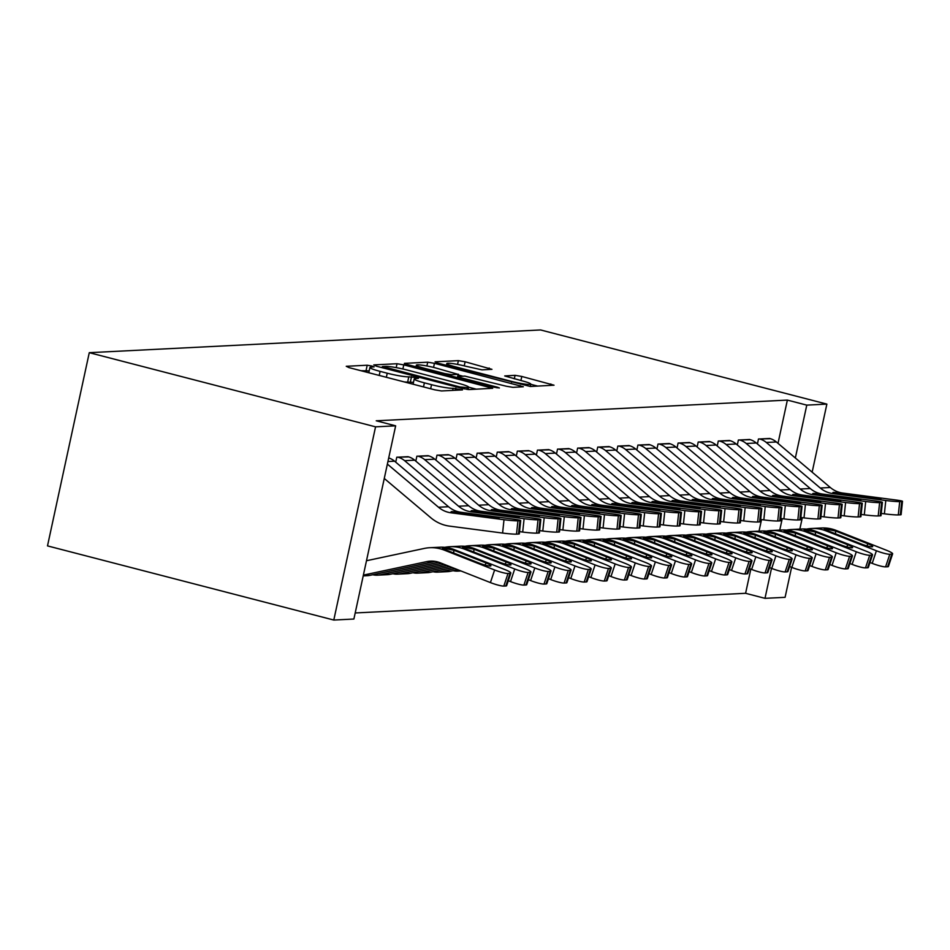 <?xml version="1.0" encoding="UTF-8"?>
<svg xmlns="http://www.w3.org/2000/svg" width="950" height="950" viewBox="0 0 950 950"><rect width="100%" height="100%" fill="white"/><g stroke="black" fill="none" stroke-linecap="round" stroke-linejoin="round"><path stroke-width="1.43" d="M371.925 366.023L367.211 365.228L346.251 366.284L349.042 367.626L434.779 389.832L441.512 390.961L462.472 389.904L453.091 388.312A16.874 1.769 12.2 0 1 431.537 384.691L424.389 382.838A16.874 1.769 12.2 0 1 414.212 378.955A16.874 1.769 12.2 0 1 415.459 378.575L418.439 378.349L416.219 377.506L408.797 376.841A16.874 1.769 12.2 0 1 387.244 373.207L380.095 371.367A16.874 1.769 12.2 0 1 369.918 367.484A16.874 1.769 12.2 0 1 371.165 367.092L374.146 366.878L371.925 366.023M369.182 370.88L360.976 370.714M413.476 382.351L407.657 382.066L408.797 376.841M491.957 369.336L465.12 361.772L458.375 360.644L435.1 361.819L437.891 363.149L530.361 386.484L554.028 385.201L521.799 376.461L515.054 375.321L504.711 375.951L522.298 380.891A14.108 1.472 12.2 0 1 530.812 384.133A14.108 1.472 12.2 0 1 511.741 381.425L455.299 366.807A14.108 1.472 12.2 0 1 446.797 363.553A14.108 1.472 12.2 0 1 465.856 366.272L481.994 369.847L491.957 369.336M787.372 400.093L376.247 420.791L395.651 425.826L353.887 619.032L333.794 620.041L47.5 545.894L89.276 352.676L540.586 329.959L826.868 404.106L806.776 405.128L787.372 400.093L778.014 443.365M395.651 425.826L375.559 426.835L89.276 352.676M403.774 364.871L397.041 363.731L373.766 364.907L376.556 366.237L462.294 388.443L469.027 389.571L492.694 388.289L403.774 364.871L402.883 369.004M404.439 363.363L427.714 362.188L434.447 363.316L523.355 386.745L513.012 387.363L506.267 386.223L464.764 376.093L457.769 376.544L460.952 377.756L497.147 387.125L499.379 387.98L494.392 387.267L404.356 363.743M750.381 439.719L738.387 440.004L737.319 444.956M710.196 441.738L698.203 442.035L697.134 446.987M669.999 443.769L658.018 444.054L656.949 449.006M629.814 445.787L617.832 446.084L616.752 451.036M589.629 447.806L577.636 448.103L576.567 453.055M549.444 449.837L537.451 450.122L536.382 455.074M509.247 451.856L497.266 452.152L496.197 457.104M469.062 453.886L457.081 454.171L456.012 459.123M428.878 455.905L416.884 456.19L415.815 461.154M355.193 612.964L745.596 593.299L750.821 569.121M759.038 531.145L761.532 519.602M408.785 456.914L396.791 457.211L395.723 462.163M448.97 454.896L436.988 455.181L435.907 460.133M489.155 452.865L477.173 453.162L476.104 458.114M529.352 450.846L517.358 451.131L516.289 456.095M569.537 448.827L557.543 449.113L556.474 454.064M609.722 446.797L597.74 447.094L596.659 452.046M649.907 444.778L637.925 445.063L636.856 450.015M690.092 442.747L678.11 443.044L677.041 447.996M730.289 440.729L718.295 441.026L717.226 445.978M770.474 438.71L758.48 438.995L757.411 443.947M791.587 567.316L785.092 597.324L764.999 598.334L771.495 568.337M779.76 530.1L782.23 518.676M795.34 457.995L806.776 405.128M799.852 529.091L802.322 517.655M812.155 472.174L826.868 404.106M745.596 593.299L764.999 598.334M375.559 426.835L333.794 620.041M369.918 367.484L368.778 372.697A16.874 1.769 12.2 0 0 368.778 372.733M404.13 381.888A16.874 1.769 12.2 0 0 407.657 382.066M414.212 378.955L413.084 384.18A16.874 1.769 12.2 0 0 413.072 384.204M476.449 389.203L468.635 387.184M382.601 366.522L459.812 386.947L467.388 387.6A16.874 1.769 12.2 0 0 468.635 387.22A16.874 1.769 12.2 0 0 458.458 383.337L407.016 370.001A16.874 1.769 12.2 0 0 385.463 366.379L382.601 366.522M458.327 375.024L462.816 376.188M435.421 367.876A14.108 1.472 12.2 0 0 416.361 365.156A14.108 1.472 12.2 0 0 424.876 368.41L444.754 373.564L451.488 374.692L458.102 374.359L435.421 367.876M537.783 386.116L530.777 384.299M363.387 575.106L426.728 561.616A26.861 24.902 87.1 0 1 430.386 561.141A26.861 24.902 87.1 0 1 440.135 562.756L490.414 582.587L494.617 569.988A10.747 1.556 18.4 0 0 508.012 573.479L503.809 586.091A10.747 1.556 -161.6 0 1 490.414 582.587M366.486 560.737L424.223 548.447A40.292 37.359 87.1 0 1 429.709 547.722A40.292 37.359 87.1 0 1 444.339 550.145L494.617 569.988M429.709 547.722L439.755 547.224A40.292 37.359 87.1 0 1 454.385 549.646L504.664 569.477A10.747 1.556 18.4 0 1 510.839 573.076L506.635 585.687A10.747 1.556 -161.6 0 1 505.816 585.984L503.809 586.091M363.209 575.89L367.341 575.676A18.798 17.433 -92.9 0 0 369.906 575.344L435.326 561.414M485.224 565.131L485.973 562.911A8.598 1.247 -161.6 0 1 490.912 565.784A8.598 1.247 -161.6 0 1 490.259 566.034A8.598 1.247 -161.6 0 1 479.536 563.231L446.203 550.05C442.747 548.732 441.702 548.067 443.068 548.055L453.993 550.288L453.566 552.983M442.439 548.221L443.068 548.055M505.816 585.984L510.019 573.384L508.012 573.479M510.019 573.384A10.747 1.556 18.4 0 0 510.839 573.076M485.973 562.911L453.993 550.288M388.716 457.936A18.798 17.433 87.1 0 1 394.582 461.201L448.531 506.73A26.861 24.902 -92.9 0 0 460.988 512.288L514.057 519.222A10.747 0.665 6 0 1 520.719 520.553A10.747 0.665 6 0 1 519.935 520.719L517.928 520.814L516.515 534.149L518.522 534.043L519.935 520.719M384.275 478.468L430.849 517.786A40.292 37.359 -92.9 0 0 449.528 526.122L502.598 533.057L503.999 519.721A10.747 0.665 6 0 0 517.928 520.814M387.374 464.099L438.484 507.229A26.861 24.902 -92.9 0 0 450.941 512.798L503.999 519.721M516.515 534.149A10.747 0.665 -174 0 1 502.598 533.057M520.719 520.553L519.317 533.876A10.747 0.665 -174 0 1 518.522 534.043M458.826 512.394L499.13 518.178L453.103 512.691L451.701 511.575L460.988 512.288M451.06 511.789L451.701 511.575M372.756 574.738A18.798 17.433 -92.9 0 0 377.387 575.178A18.798 17.433 -92.9 0 0 379.952 574.845L438.876 562.293M508.298 580.699L510.506 581.578L514.71 568.979A10.747 1.556 18.4 0 0 528.105 572.47L523.901 585.081A10.747 1.556 -161.6 0 1 510.506 581.578M444.79 547.331A40.292 37.359 87.1 0 1 449.801 546.713A40.292 37.359 87.1 0 1 464.431 549.136L514.71 568.979M449.801 546.713L459.848 546.202A40.292 37.359 87.1 0 1 474.478 548.625L524.756 568.468A10.747 1.556 18.4 0 1 530.931 572.066L526.727 584.678A10.747 1.556 -161.6 0 1 525.908 584.974L523.901 585.081M377.387 575.178L387.434 574.667A18.798 17.433 -92.9 0 0 389.999 574.334L441.631 563.338M505.329 564.122L506.065 561.901A8.598 1.247 -161.6 0 1 511.005 564.775A8.598 1.247 -161.6 0 1 510.352 565.024A8.598 1.247 -161.6 0 1 499.629 562.222L466.296 549.041C462.84 547.722 461.795 547.058 463.161 547.046L474.086 549.278L473.658 551.974M462.531 547.212L463.161 547.046M525.908 584.974L530.112 572.375L528.105 572.47M530.112 572.375A10.747 1.556 18.4 0 0 530.931 572.066M506.065 561.901L474.086 549.278M392.849 573.729A18.798 17.433 -92.9 0 0 397.48 574.168A18.798 17.433 -92.9 0 0 400.045 573.824L444.315 564.407M528.39 579.69L530.599 580.569L534.803 567.957A10.747 1.556 18.4 0 0 548.197 571.461L543.994 584.06A10.747 1.556 -161.6 0 1 530.599 580.569M464.894 546.321A40.292 37.359 87.1 0 1 469.894 545.704A40.292 37.359 87.1 0 1 484.524 548.126L534.803 567.957M469.894 545.704L479.94 545.193A40.292 37.359 87.1 0 1 494.57 547.616L544.849 567.459A10.747 1.556 18.4 0 1 551.024 571.057L546.82 583.656A10.747 1.556 -161.6 0 1 546.013 583.965L543.994 584.06M397.48 574.168L407.538 573.658A18.798 17.433 -92.9 0 0 410.091 573.325L447.011 565.464M525.421 563.101L526.158 560.88A8.598 1.247 -161.6 0 1 531.097 563.766A8.598 1.247 -161.6 0 1 530.444 564.003A8.598 1.247 -161.6 0 1 519.733 561.212L486.388 548.031C482.933 546.701 481.887 546.036 483.253 546.036L494.178 548.269L493.751 550.964M482.624 546.202L483.253 546.036M546.013 583.965L550.204 571.354L548.197 571.461M550.204 571.354A10.747 1.556 18.4 0 0 551.024 571.057M526.158 560.88L494.178 548.269M407.847 456.653L407.942 456.677A18.798 17.433 87.1 0 1 414.675 460.18L468.623 505.721A26.861 24.902 -92.9 0 0 481.08 511.278L534.149 518.213A10.747 0.665 6 0 1 540.811 519.531A10.747 0.665 6 0 1 540.028 519.697L538.021 519.804L536.607 533.128L538.626 533.033L540.028 519.697M519.543 531.632L522.69 532.048L524.103 518.712A10.747 0.665 6 0 0 538.021 519.804M397.801 457.152L397.896 457.188A18.798 17.433 87.1 0 1 404.629 460.691L458.577 506.219A26.861 24.902 -92.9 0 0 471.034 511.789L524.103 518.712M536.607 533.128A10.747 0.665 -174 0 1 522.69 532.048M540.811 519.531L539.41 532.867A10.747 0.665 -174 0 1 538.626 533.033M478.919 511.385L519.222 517.168L473.195 511.67L471.806 510.566L481.08 511.278M471.164 510.779L471.806 510.566M427.939 455.644L428.034 455.668A18.798 17.433 87.1 0 1 434.767 459.171L488.716 504.699A26.861 24.902 -92.9 0 0 501.173 510.269L554.242 517.192A10.747 0.665 6 0 1 560.904 518.522A10.747 0.665 6 0 1 560.12 518.688L558.113 518.795L556.712 532.119L558.719 532.024L560.12 518.688M539.648 530.622L542.783 531.026L544.196 517.702A10.747 0.665 6 0 0 558.113 518.795M417.893 456.142L417.988 456.166A18.798 17.433 87.1 0 1 424.721 459.681L478.669 505.21A26.861 24.902 -92.9 0 0 491.126 510.767L544.196 517.702M556.712 532.119A10.747 0.665 -174 0 1 542.783 531.026M560.904 518.522L559.503 531.857A10.747 0.665 -174 0 1 558.719 532.024M499.011 510.376L539.315 516.159L493.287 510.661L491.898 509.556L501.173 510.269M491.257 509.77L491.898 509.556M412.941 572.719A18.798 17.433 -92.9 0 0 417.584 573.147A18.798 17.433 -92.9 0 0 420.137 572.814L449.694 566.521M548.482 578.681L550.691 579.559L554.895 566.948A10.747 1.556 18.4 0 0 568.29 570.451L564.098 583.051A10.747 1.556 -161.6 0 1 550.691 579.559M484.987 545.312A40.292 37.359 87.1 0 1 489.986 544.694A40.292 37.359 87.1 0 1 504.616 547.117L554.895 566.948M489.986 544.694L500.032 544.184A40.292 37.359 87.1 0 1 514.663 546.606L564.941 566.449A10.747 1.556 18.4 0 1 571.116 570.048L566.913 582.647A10.747 1.556 -161.6 0 1 566.105 582.956L564.098 583.051M417.584 573.147L427.631 572.648A18.798 17.433 -92.9 0 0 430.184 572.316L452.39 567.589M545.514 562.091L546.25 559.871A8.598 1.247 -161.6 0 1 551.19 562.756A8.598 1.247 -161.6 0 1 550.537 562.994A8.598 1.247 -161.6 0 1 539.826 560.191L506.481 547.022C503.037 545.692 501.98 545.027 503.346 545.027L514.283 547.259L513.843 549.943M502.716 545.193L503.346 545.027M566.105 582.956L570.309 570.344L568.29 570.451M570.309 570.344A10.747 1.556 18.4 0 0 571.116 570.048M546.25 559.871L514.283 547.259M433.034 571.698A18.798 17.433 -92.9 0 0 437.677 572.138A18.798 17.433 -92.9 0 0 440.23 571.805L455.074 568.646M568.575 577.671L570.784 578.538L574.987 565.939A10.747 1.556 18.4 0 0 588.394 569.442L584.191 582.041A10.747 1.556 -161.6 0 1 570.784 578.538M505.079 544.291A40.292 37.359 87.1 0 1 510.079 543.673A40.292 37.359 87.1 0 1 524.721 546.096L574.987 565.939M510.079 543.673L520.125 543.174A40.292 37.359 87.1 0 1 534.767 545.597L585.034 565.428A10.747 1.556 18.4 0 1 591.209 569.038L587.005 581.638A10.747 1.556 -161.6 0 1 586.197 581.946L584.191 582.041M437.677 572.138L447.723 571.639A18.798 17.433 -92.9 0 0 450.276 571.294L457.758 569.703M565.606 561.082L566.342 558.861A8.598 1.247 -161.6 0 1 571.283 561.747A8.598 1.247 -161.6 0 1 570.629 561.984A8.598 1.247 -161.6 0 1 559.918 559.182L526.585 546.001C523.129 544.683 522.084 544.018 523.438 544.006L534.375 546.25L533.947 548.934M522.809 544.184L523.438 544.006M586.197 581.946L590.401 569.335L588.394 569.442M590.401 569.335A10.747 1.556 18.4 0 0 591.209 569.038M566.342 558.861L534.375 546.25M448.032 454.622L448.127 454.658A18.798 17.433 87.1 0 1 454.86 458.161L508.808 503.69A26.861 24.902 -92.9 0 0 521.265 509.259L574.334 516.183A10.747 0.665 6 0 1 580.996 517.513A10.747 0.665 6 0 1 580.212 517.679L578.206 517.786L576.804 531.109L578.811 531.014L580.212 517.679M559.74 529.613L562.875 530.017L564.288 516.693A10.747 0.665 6 0 0 578.206 517.786M437.986 455.133L438.081 455.157A18.798 17.433 87.1 0 1 444.814 458.672L498.762 504.201A26.861 24.902 -92.9 0 0 511.219 509.758L564.288 516.693M576.804 531.109A10.747 0.665 -174 0 1 562.875 530.017M580.996 517.513L579.595 530.848A10.747 0.665 -174 0 1 578.811 531.014M519.104 509.366L559.408 515.149L513.38 509.651L511.991 508.547L521.265 509.259M511.349 508.761L511.991 508.547M468.124 453.613L468.231 453.637A18.798 17.433 87.1 0 1 474.952 457.152L528.913 502.681A26.861 24.902 -92.9 0 0 541.357 508.238L594.427 515.173A10.747 0.665 6 0 1 601.089 516.503A10.747 0.665 6 0 1 600.305 516.669L598.298 516.764L596.897 530.1L598.904 529.993L600.305 516.669M579.832 528.604L582.979 529.008L584.381 515.684A10.747 0.665 6 0 0 598.298 516.764M458.078 454.124L458.173 454.147A18.798 17.433 87.1 0 1 464.906 457.651L518.866 503.191A26.861 24.902 -92.9 0 0 531.311 508.749L584.381 515.684M596.897 530.1A10.747 0.665 -174 0 1 582.979 529.008M601.089 516.503L599.688 529.827A10.747 0.665 -174 0 1 598.904 529.993M539.196 508.357L579.5 514.128L533.472 508.642L532.083 507.526L541.357 508.238M531.442 507.751L532.083 507.526M453.126 570.689A18.798 17.433 -92.9 0 0 457.769 571.128A18.798 17.433 -92.9 0 0 460.322 570.796L460.453 570.772M588.668 576.662L590.876 577.529L595.08 564.929A10.747 1.556 18.4 0 0 608.487 568.421L604.283 581.032A10.747 1.556 -161.6 0 1 590.876 577.529M525.172 543.281A40.292 37.359 87.1 0 1 530.171 542.664A40.292 37.359 87.1 0 1 544.813 545.086L595.08 564.929M530.171 542.664L540.217 542.165A40.292 37.359 87.1 0 1 554.859 544.587L605.126 564.419A10.747 1.556 18.4 0 1 611.301 568.017L607.097 580.628A10.747 1.556 -161.6 0 1 606.29 580.925L604.283 581.032M585.699 560.072L586.435 557.852A8.598 1.247 -161.6 0 1 591.375 560.726A8.598 1.247 -161.6 0 1 590.734 560.975A8.598 1.247 -161.6 0 1 580.011 558.173L546.678 544.991C543.222 543.673 542.177 543.008 543.531 542.996L554.467 545.229L554.04 547.924M542.901 543.163L543.531 542.996M606.29 580.925L610.494 568.326L608.487 568.421M610.494 568.326A10.747 1.556 18.4 0 0 611.301 568.017M586.435 557.852L554.467 545.229M488.217 452.604L488.324 452.628A18.798 17.433 87.1 0 1 495.057 456.142L549.005 501.671A26.861 24.902 -92.9 0 0 561.45 507.229L614.519 514.164A10.747 0.665 6 0 1 621.181 515.494A10.747 0.665 6 0 1 620.398 515.66L618.391 515.755L616.989 529.091L618.996 528.984L620.398 515.66M599.925 527.582L603.072 527.998L604.473 514.663A10.747 0.665 6 0 0 618.391 515.755M478.171 453.114L478.277 453.138A18.798 17.433 87.1 0 1 485.011 456.641L538.959 502.17A26.861 24.902 -92.9 0 0 551.404 507.739L604.473 514.663M616.989 529.091A10.747 0.665 -174 0 1 603.072 527.998M621.181 515.494L619.78 528.817A10.747 0.665 -174 0 1 618.996 528.984M559.289 507.336L599.592 513.119L553.577 507.633L552.176 506.516L561.45 507.229M551.534 506.73L552.176 506.516M608.76 575.653L610.981 576.519L615.172 563.92A10.747 1.556 18.4 0 0 628.579 567.411L624.376 580.023A10.747 1.556 -161.6 0 1 610.981 576.519M545.264 542.272A40.292 37.359 87.1 0 1 550.264 541.654A40.292 37.359 87.1 0 1 564.906 544.077L615.172 563.92M550.264 541.654L560.322 541.144A40.292 37.359 87.1 0 1 574.952 543.566L625.231 563.409A10.747 1.556 18.4 0 1 631.394 567.008L627.202 579.619A10.747 1.556 -161.6 0 1 626.383 579.916L624.376 580.023M605.791 559.063L606.528 556.842A8.598 1.247 -161.6 0 1 611.467 559.716A8.598 1.247 -161.6 0 1 610.826 559.966A8.598 1.247 -161.6 0 1 600.103 557.163L566.77 543.982C563.314 542.664 562.269 541.999 563.623 541.987L574.56 544.219L574.133 546.915M562.994 542.153L563.623 541.987M626.383 579.916L630.586 567.316L628.579 567.411M630.586 567.316A10.747 1.556 18.4 0 0 631.394 567.008M606.528 556.842L574.56 544.219M508.321 451.594L508.416 451.618A18.798 17.433 87.1 0 1 515.149 455.121L569.097 500.662A26.861 24.902 -92.9 0 0 581.543 506.219L634.612 513.154A10.747 0.665 6 0 1 641.286 514.472A10.747 0.665 6 0 1 640.49 514.639L638.483 514.746L637.082 528.081L639.089 527.974L640.49 514.639M620.018 526.573L623.164 526.989L624.566 513.653A10.747 0.665 6 0 0 638.483 514.746M498.275 452.093L498.37 452.129A18.798 17.433 87.1 0 1 505.103 455.632L559.051 501.161A26.861 24.902 -92.9 0 0 571.496 506.73L624.566 513.653M637.082 528.081A10.747 0.665 -174 0 1 623.164 526.989M641.286 514.472L639.873 527.808A10.747 0.665 -174 0 1 639.089 527.974M579.381 506.326L619.685 512.109L573.669 506.611L572.268 505.507L581.543 506.219M571.627 505.721L572.268 505.507M628.852 574.631L631.073 575.51L635.277 562.899A10.747 1.556 18.4 0 0 648.672 566.402L644.468 579.001A10.747 1.556 -161.6 0 1 631.073 575.51M565.357 541.263A40.292 37.359 87.1 0 1 570.368 540.645A40.292 37.359 87.1 0 1 584.998 543.067L635.277 562.899M570.368 540.645L580.414 540.134A40.292 37.359 87.1 0 1 595.044 542.557L645.323 562.4A10.747 1.556 18.4 0 1 651.498 565.998L647.294 578.597A10.747 1.556 -161.6 0 1 646.475 578.906L644.468 579.001M625.884 558.042L626.632 555.821A8.598 1.247 -161.6 0 1 631.56 558.707A8.598 1.247 -161.6 0 1 630.919 558.944A8.598 1.247 -161.6 0 1 620.196 556.154L586.862 542.972C583.407 541.643 582.362 540.977 583.716 540.977L594.653 543.21L594.225 545.906M583.086 541.144L583.716 540.977M646.475 578.906L650.679 566.295L648.672 566.402M650.679 566.295A10.747 1.556 18.4 0 0 651.498 565.998M626.632 555.821L594.653 543.21M528.414 450.585L528.509 450.609A18.798 17.433 87.1 0 1 535.242 454.112L589.19 499.641A26.861 24.902 -92.9 0 0 601.647 505.21L654.704 512.133A10.747 0.665 6 0 1 661.378 513.463A10.747 0.665 6 0 1 660.594 513.629L658.576 513.736L657.174 527.06L659.181 526.965L660.594 513.629M640.11 525.564L643.257 525.967L644.658 512.644A10.747 0.665 6 0 0 658.576 513.736M518.367 451.084L518.462 451.108A18.798 17.433 87.1 0 1 525.196 454.622L579.144 500.151A26.861 24.902 -92.9 0 0 591.601 505.709L644.658 512.644M657.174 527.06A10.747 0.665 -174 0 1 643.257 525.967M661.378 513.463L659.965 526.799A10.747 0.665 -174 0 1 659.181 526.965M599.474 505.317L639.789 511.1L593.762 505.602L592.361 504.497L601.647 505.21M591.719 504.711L592.361 504.497M648.945 573.622L651.166 574.501L655.369 561.889A10.747 1.556 18.4 0 0 668.764 565.393L664.561 577.992A10.747 1.556 -161.6 0 1 651.166 574.501M585.449 540.253A40.292 37.359 87.1 0 1 590.461 539.636A40.292 37.359 87.1 0 1 605.091 542.058L655.369 561.889M590.461 539.636L600.507 539.125A40.292 37.359 87.1 0 1 615.137 541.548L665.416 561.391A10.747 1.556 18.4 0 1 671.591 564.989L667.387 577.588A10.747 1.556 -161.6 0 1 666.568 577.897L664.561 577.992M645.976 557.033L646.724 554.812A8.598 1.247 -161.6 0 1 651.664 557.697A8.598 1.247 -161.6 0 1 651.011 557.935A8.598 1.247 -161.6 0 1 640.288 555.133L606.955 541.963C603.499 540.633 602.454 539.968 603.82 539.968L614.745 542.201L614.318 544.884M603.179 540.134L603.82 539.968M666.568 577.897L670.771 565.286L668.764 565.393M670.771 565.286A10.747 1.556 18.4 0 0 671.591 564.989M646.724 554.812L614.745 542.201M548.506 449.564L548.601 449.599A18.798 17.433 87.1 0 1 555.334 453.103L609.283 498.631A26.861 24.902 -92.9 0 0 621.739 504.201L674.797 511.124A10.747 0.665 6 0 1 681.471 512.454A10.747 0.665 6 0 1 680.687 512.62L678.68 512.727L677.267 526.051L679.274 525.956L680.687 512.62M660.203 524.554L663.349 524.958L664.751 511.634A10.747 0.665 6 0 0 678.68 512.727M538.46 450.074L538.555 450.098A18.798 17.433 87.1 0 1 545.288 453.613L599.236 499.142A26.861 24.902 -92.9 0 0 611.693 504.699L664.751 511.634M677.267 526.051A10.747 0.665 -174 0 1 663.349 524.958M681.471 512.454L680.057 525.789A10.747 0.665 -174 0 1 679.274 525.956M619.566 504.308L659.882 510.091L613.854 504.593L612.453 503.488L621.739 504.201M611.812 503.702L612.453 503.488M669.049 572.612L671.258 573.479L675.462 560.88A10.747 1.556 18.4 0 0 688.857 564.383L684.653 576.982A10.747 1.556 -161.6 0 1 671.258 573.479M605.542 539.244A40.292 37.359 87.1 0 1 610.553 538.614A40.292 37.359 87.1 0 1 625.183 541.037L675.462 560.88M610.553 538.614L620.599 538.116A40.292 37.359 87.1 0 1 635.229 540.538L685.508 560.369A10.747 1.556 18.4 0 1 691.683 563.979L687.479 576.579A10.747 1.556 -161.6 0 1 686.66 576.888L684.653 576.982M666.069 556.023L666.817 553.803A8.598 1.247 -161.6 0 1 671.757 556.688A8.598 1.247 -161.6 0 1 671.104 556.926A8.598 1.247 -161.6 0 1 660.381 554.123L627.047 540.942C623.592 539.624 622.547 538.959 623.913 538.947L634.837 541.191L634.41 543.875M623.283 539.125L623.913 538.947M686.66 576.888L690.864 564.276L688.857 564.383M690.864 564.276A10.747 1.556 18.4 0 0 691.683 563.979M666.817 553.803L634.837 541.191M568.599 448.554L568.694 448.578A18.798 17.433 87.1 0 1 575.427 452.093L629.375 497.622A26.861 24.902 -92.9 0 0 641.832 503.179L694.901 510.114A10.747 0.665 6 0 1 701.563 511.444A10.747 0.665 6 0 1 700.779 511.611L698.773 511.706L697.359 525.041L699.378 524.934L700.779 511.611M680.295 523.545L683.442 523.949L684.843 510.625A10.747 0.665 6 0 0 698.773 511.706M558.553 449.065L558.648 449.089A18.798 17.433 87.1 0 1 565.381 452.592L619.329 498.133A26.861 24.902 -92.9 0 0 631.786 503.69L684.843 510.625M697.359 525.041A10.747 0.665 -174 0 1 683.442 523.949M701.563 511.444L700.162 524.768A10.747 0.665 -174 0 1 699.378 524.934M639.671 503.298L679.974 509.069L633.947 503.583L632.546 502.467L641.832 503.179M631.904 502.692L632.546 502.467M689.142 571.603L691.351 572.47L695.554 559.871A10.747 1.556 18.4 0 0 708.949 563.362L704.746 575.973A10.747 1.556 -161.6 0 1 691.351 572.47M625.634 538.222A40.292 37.359 87.1 0 1 630.646 537.605A40.292 37.359 87.1 0 1 645.276 540.028L695.554 559.871M630.646 537.605L640.692 537.106A40.292 37.359 87.1 0 1 655.322 539.529L705.601 559.36A10.747 1.556 18.4 0 1 711.776 562.958L707.572 575.569A10.747 1.556 -161.6 0 1 706.764 575.866L704.746 575.973M686.173 555.014L686.909 552.793A8.598 1.247 -161.6 0 1 691.849 555.667A8.598 1.247 -161.6 0 1 691.196 555.916A8.598 1.247 -161.6 0 1 680.473 553.114L647.14 539.933C643.684 538.614 642.639 537.949 644.005 537.938L654.93 540.17L654.502 542.866M643.376 538.104L644.005 537.938M706.764 575.866L710.956 563.267L708.949 563.362M710.956 563.267A10.747 1.556 18.4 0 0 711.776 562.958M686.909 552.793L654.93 540.17M588.691 447.545L588.786 447.569A18.798 17.433 87.1 0 1 595.519 451.084L649.467 496.613A26.861 24.902 -92.9 0 0 661.924 502.17L714.994 509.105A10.747 0.665 6 0 1 721.656 510.435A10.747 0.665 6 0 1 720.872 510.601L718.865 510.696L717.452 524.032L719.471 523.925L720.872 510.601M700.387 522.524L703.534 522.939L704.947 509.604A10.747 0.665 6 0 0 718.865 510.696M578.645 448.056L578.74 448.079A18.798 17.433 87.1 0 1 585.473 451.582L639.421 497.111A26.861 24.902 -92.9 0 0 651.878 502.681L704.947 509.604M717.452 524.032A10.747 0.665 -174 0 1 703.534 522.939M721.656 510.435L720.254 523.759A10.747 0.665 -174 0 1 719.471 523.925M659.763 502.277L700.067 508.06L654.039 502.574L652.65 501.457L661.924 502.17M652.009 501.671L652.65 501.457M709.234 570.594L711.443 571.461L715.647 558.861A10.747 1.556 18.4 0 0 729.042 562.352L724.838 574.964A10.747 1.556 -161.6 0 1 711.443 571.461M645.739 537.213A40.292 37.359 87.1 0 1 650.738 536.596A40.292 37.359 87.1 0 1 665.368 539.018L715.647 558.861M650.738 536.596L660.784 536.085A40.292 37.359 87.1 0 1 675.414 538.508L725.693 558.351A10.747 1.556 18.4 0 1 731.868 561.949L727.664 574.56A10.747 1.556 -161.6 0 1 726.857 574.857L724.838 574.964M706.266 554.004L707.002 551.784A8.598 1.247 -161.6 0 1 711.942 554.658A8.598 1.247 -161.6 0 1 711.289 554.907A8.598 1.247 -161.6 0 1 700.578 552.104L667.232 538.923C663.777 537.605 662.732 536.94 664.097 536.928L675.023 539.161L674.595 541.856M663.468 537.094L664.097 536.928M726.857 574.857L731.061 562.258L729.042 562.352M731.061 562.258A10.747 1.556 18.4 0 0 731.868 561.949M707.002 551.784L675.023 539.161M608.784 446.536L608.879 446.559A18.798 17.433 87.1 0 1 615.612 450.062L669.56 495.603A26.861 24.902 -92.9 0 0 682.017 501.161L735.086 508.096A10.747 0.665 6 0 1 741.748 509.414A10.747 0.665 6 0 1 740.964 509.58L738.957 509.687L737.556 523.023L739.563 522.916L740.964 509.58M720.492 521.514L723.627 521.93L725.04 508.594A10.747 0.665 6 0 0 738.957 509.687M598.737 447.034L598.832 447.07A18.798 17.433 87.1 0 1 605.566 450.573L659.514 496.102A26.861 24.902 -92.9 0 0 671.971 501.671L725.04 508.594M737.556 523.023A10.747 0.665 -174 0 1 723.627 521.93M741.748 509.414L740.347 522.749A10.747 0.665 -174 0 1 739.563 522.916M679.856 501.267L720.159 507.051L674.132 501.553L672.742 500.448L682.017 501.161M672.101 500.662L672.742 500.448M729.327 569.572L731.536 570.451L735.739 557.84A10.747 1.556 18.4 0 0 749.134 561.343L744.943 573.954A10.747 1.556 -161.6 0 1 731.536 570.451M665.831 536.204A40.292 37.359 87.1 0 1 670.831 535.586A40.292 37.359 87.1 0 1 685.461 538.009L735.739 557.84M670.831 535.586L680.877 535.076A40.292 37.359 87.1 0 1 695.507 537.498L745.786 557.341A10.747 1.556 18.4 0 1 751.961 560.939L747.757 573.539A10.747 1.556 -161.6 0 1 746.949 573.847L744.943 573.954M726.358 552.983L727.094 550.763A8.598 1.247 -161.6 0 1 732.034 553.648A8.598 1.247 -161.6 0 1 731.381 553.886A8.598 1.247 -161.6 0 1 720.67 551.095L687.325 537.914C683.881 536.584 682.824 535.919 684.19 535.919L695.127 538.151L694.688 540.847M683.561 536.085L684.19 535.919M746.949 573.847L751.153 561.236L749.134 561.343M751.153 561.236A10.747 1.556 18.4 0 0 751.961 560.939M727.094 550.763L695.127 538.151M628.876 445.526L628.971 445.55A18.798 17.433 87.1 0 1 635.704 449.053L689.653 494.594A26.861 24.902 -92.9 0 0 702.109 500.151L755.179 507.074A10.747 0.665 6 0 1 761.841 508.404A10.747 0.665 6 0 1 761.057 508.571L759.05 508.678L757.649 522.001L759.656 521.906L761.057 508.571M740.584 520.505L743.731 520.921L745.133 507.585A10.747 0.665 6 0 0 759.05 508.678M618.83 446.025L618.925 446.049A18.798 17.433 87.1 0 1 625.658 449.564L679.606 495.093A26.861 24.902 -92.9 0 0 692.063 500.65L745.133 507.585M757.649 522.001A10.747 0.665 -174 0 1 743.731 520.921M761.841 508.404L760.439 521.74A10.747 0.665 -174 0 1 759.656 521.906M699.948 500.258L740.252 506.041L694.224 500.543L692.835 499.439L702.109 500.151M692.194 499.652L692.835 499.439M749.419 568.563L751.628 569.442L755.832 556.831A10.747 1.556 18.4 0 0 769.239 560.334L765.035 572.933A10.747 1.556 -161.6 0 1 751.628 569.442M685.924 535.194A40.292 37.359 87.1 0 1 690.923 534.577A40.292 37.359 87.1 0 1 705.565 536.999L755.832 556.831M690.923 534.577L700.969 534.066A40.292 37.359 87.1 0 1 715.611 536.489L765.878 556.332A10.747 1.556 18.4 0 1 772.053 559.93L767.849 572.529A10.747 1.556 -161.6 0 1 767.042 572.838L765.035 572.933M746.451 551.974L747.187 549.753A8.598 1.247 -161.6 0 1 752.127 552.639A8.598 1.247 -161.6 0 1 751.474 552.876A8.598 1.247 -161.6 0 1 740.762 550.074L707.429 536.904C703.974 535.574 702.929 534.909 704.283 534.909L715.219 537.142L714.792 539.826M703.653 535.076L704.283 534.909M767.042 572.838L771.246 560.227L769.239 560.334M771.246 560.227A10.747 1.556 18.4 0 0 772.053 559.93M747.187 549.753L715.219 537.142M648.969 444.505L649.076 444.541A18.798 17.433 87.1 0 1 655.797 448.044L709.757 493.572A26.861 24.902 -92.9 0 0 722.202 499.142L775.271 506.065A10.747 0.665 6 0 1 781.933 507.395A10.747 0.665 6 0 1 781.149 507.561L779.143 507.668L777.741 520.992L779.748 520.897L781.149 507.561M760.677 519.496L763.824 519.899L765.225 506.576A10.747 0.665 6 0 0 779.143 507.668M638.922 445.016L639.029 445.039A18.798 17.433 87.1 0 1 645.751 448.554L699.711 494.083A26.861 24.902 -92.9 0 0 712.156 499.641L765.225 506.576M777.741 520.992A10.747 0.665 -174 0 1 763.824 519.899M781.933 507.395L780.532 520.731A10.747 0.665 -174 0 1 779.748 520.897M720.041 499.249L760.344 505.032L714.317 499.534L712.928 498.429L722.202 499.142M712.286 498.643L712.928 498.429M769.512 567.554L771.721 568.421L775.924 555.821A10.747 1.556 18.4 0 0 789.331 559.324L785.127 571.924A10.747 1.556 -161.6 0 1 771.721 568.421M706.016 534.185A40.292 37.359 87.1 0 1 711.016 533.556A40.292 37.359 87.1 0 1 725.658 535.978L775.924 555.821M711.016 533.556L721.062 533.057A40.292 37.359 87.1 0 1 735.704 535.479L785.971 555.311A10.747 1.556 18.4 0 1 792.146 558.921L787.942 571.52A10.747 1.556 -161.6 0 1 787.134 571.829L785.127 571.924M766.543 550.964L767.279 548.744A8.598 1.247 -161.6 0 1 772.219 551.629A8.598 1.247 -161.6 0 1 771.578 551.867A8.598 1.247 -161.6 0 1 760.855 549.064L727.522 535.883C724.066 534.565 723.021 533.9 724.375 533.9L735.312 536.133L734.884 538.816M723.746 534.066L724.375 533.9M787.134 571.829L791.338 559.217L789.331 559.324M791.338 559.217A10.747 1.556 18.4 0 0 792.146 558.921M767.279 548.744L735.312 536.133M669.073 443.496L669.168 443.519A18.798 17.433 87.1 0 1 675.901 447.034L729.849 492.563A26.861 24.902 -92.9 0 0 742.294 498.121L795.364 505.056A10.747 0.665 6 0 1 802.026 506.386A10.747 0.665 6 0 1 801.242 506.552L799.235 506.647L797.834 519.982L799.841 519.876L801.242 506.552M780.769 518.486L783.916 518.89L785.318 505.566A10.747 0.665 6 0 0 799.235 506.647M659.015 444.006L659.122 444.03A18.798 17.433 87.1 0 1 665.855 447.533L719.803 493.074A26.861 24.902 -92.9 0 0 732.248 498.631L785.318 505.566M797.834 519.982A10.747 0.665 -174 0 1 783.916 518.89M802.026 506.386L800.624 519.709A10.747 0.665 -174 0 1 799.841 519.876M740.133 498.239L780.437 504.011L734.421 498.524L733.02 497.408L742.294 498.121M732.379 497.634L733.02 497.408M789.604 566.544L791.825 567.411L796.017 554.812A10.747 1.556 18.4 0 0 809.424 558.303L805.22 570.914A10.747 1.556 -161.6 0 1 791.825 567.411M726.109 533.164A40.292 37.359 87.1 0 1 731.108 532.546A40.292 37.359 87.1 0 1 745.75 534.969L796.017 554.812M731.108 532.546L741.166 532.048A40.292 37.359 87.1 0 1 755.796 534.47L806.075 554.301A10.747 1.556 18.4 0 1 812.238 557.899L808.046 570.511A10.747 1.556 -161.6 0 1 807.227 570.808L805.22 570.914M786.636 549.955L787.372 547.734A8.598 1.247 -161.6 0 1 792.312 550.608A8.598 1.247 -161.6 0 1 791.671 550.857A8.598 1.247 -161.6 0 1 780.947 548.055L747.614 534.874C744.159 533.556 743.114 532.891 744.467 532.879L755.404 535.111L754.977 537.807M743.838 533.045L744.467 532.879M807.227 570.808L811.431 558.208L809.424 558.303M811.431 558.208A10.747 1.556 18.4 0 0 812.238 557.899M787.372 547.734L755.404 535.111M689.166 442.486L689.261 442.51A18.798 17.433 87.1 0 1 695.994 446.025L749.942 491.554A26.861 24.902 -92.9 0 0 762.387 497.111L815.456 504.046A10.747 0.665 6 0 1 822.13 505.376A10.747 0.665 6 0 1 821.346 505.543L819.328 505.637L817.926 518.973L819.933 518.866L821.346 505.543M800.862 517.465L804.009 517.881L805.41 504.545A10.747 0.665 6 0 0 819.328 505.637M679.119 442.997L679.214 443.021A18.798 17.433 87.1 0 1 685.947 446.524L739.896 492.064A26.861 24.902 -92.9 0 0 752.341 497.622L805.41 504.545M817.926 518.973A10.747 0.665 -174 0 1 804.009 517.881M822.13 505.376L820.717 518.7A10.747 0.665 -174 0 1 819.933 518.866M760.226 497.218L800.529 503.001L754.514 497.515L753.113 496.399L762.387 497.111M752.471 496.613L753.113 496.399M809.697 565.535L811.918 566.402L816.121 553.803A10.747 1.556 18.4 0 0 829.516 557.294L825.312 569.905A10.747 1.556 -161.6 0 1 811.918 566.402M746.201 532.154A40.292 37.359 87.1 0 1 751.212 531.537A40.292 37.359 87.1 0 1 765.842 533.959L816.121 553.803M751.212 531.537L761.259 531.026A40.292 37.359 87.1 0 1 775.889 533.449L826.168 553.292A10.747 1.556 18.4 0 1 832.342 556.89L828.139 569.501A10.747 1.556 -161.6 0 1 827.319 569.798L825.312 569.905M806.728 548.946L807.476 546.725A8.598 1.247 -161.6 0 1 812.404 549.599A8.598 1.247 -161.6 0 1 811.763 549.848A8.598 1.247 -161.6 0 1 801.04 547.046L767.707 533.864C764.251 532.546 763.206 531.881 764.56 531.869L775.497 534.102L775.069 536.798M763.931 532.036L764.56 531.869M827.319 569.798L831.523 557.199L829.516 557.294M831.523 557.199A10.747 1.556 18.4 0 0 832.342 556.89M807.476 546.725L775.497 534.102M709.258 441.477L709.353 441.501A18.798 17.433 87.1 0 1 716.086 445.004L770.034 490.544A26.861 24.902 -92.9 0 0 782.491 496.102L835.549 503.037A10.747 0.665 6 0 1 842.222 504.355A10.747 0.665 6 0 1 841.439 504.533L839.42 504.628L838.019 517.964L840.026 517.857L841.439 504.533M820.954 516.456L824.101 516.871L825.502 503.536A10.747 0.665 6 0 0 839.42 504.628M699.212 441.976L699.307 442.011A18.798 17.433 87.1 0 1 706.04 445.514L759.988 491.043A26.861 24.902 -92.9 0 0 772.445 496.613L825.502 503.536M838.019 517.964A10.747 0.665 -174 0 1 824.101 516.871M842.222 504.355L840.809 517.691A10.747 0.665 -174 0 1 840.026 517.857M780.318 496.209L820.634 501.992L774.606 496.506L773.205 495.389L782.491 496.102M772.564 495.603L773.205 495.389M829.789 564.514L832.01 565.393L836.214 552.781A10.747 1.556 18.4 0 0 849.609 556.284L845.405 568.896A10.747 1.556 -161.6 0 1 832.01 565.393M766.294 531.145A40.292 37.359 87.1 0 1 771.305 530.528A40.292 37.359 87.1 0 1 785.935 532.95L836.214 552.781M771.305 530.528L781.351 530.017A40.292 37.359 87.1 0 1 795.981 532.439L846.26 552.283A10.747 1.556 18.4 0 1 852.435 555.881L848.231 568.48A10.747 1.556 -161.6 0 1 847.412 568.789L845.405 568.896M826.821 547.924L827.569 545.704A8.598 1.247 -161.6 0 1 832.509 548.589A8.598 1.247 -161.6 0 1 831.856 548.827A8.598 1.247 -161.6 0 1 821.133 546.036L787.799 532.855C784.344 531.525 783.299 530.86 784.664 530.86L795.589 533.092L795.162 535.788M784.023 531.026L784.664 530.86M847.412 568.789L851.616 556.189L849.609 556.284M851.616 556.189A10.747 1.556 18.4 0 0 852.435 555.881M827.569 545.704L795.589 533.092M729.351 440.468L729.446 440.491A18.798 17.433 87.1 0 1 736.179 443.994L790.127 489.535A26.861 24.902 -92.9 0 0 802.584 495.093L855.641 502.016A10.747 0.665 6 0 1 862.315 503.346A10.747 0.665 6 0 1 861.531 503.512L859.524 503.619L858.111 516.942L860.118 516.847L861.531 503.512M841.047 515.446L844.194 515.862L845.595 502.526A10.747 0.665 6 0 0 859.524 503.619M719.304 440.966L719.399 440.99A18.798 17.433 87.1 0 1 726.133 444.505L780.081 490.034A26.861 24.902 -92.9 0 0 792.538 495.591L845.595 502.526M858.111 516.942A10.747 0.665 -174 0 1 844.194 515.862M862.315 503.346L860.902 516.681A10.747 0.665 -174 0 1 860.118 516.847M800.411 495.199L840.726 500.983L794.699 495.484L793.297 494.38L802.584 495.093M792.656 494.594L793.297 494.38M849.894 563.504L852.102 564.383L856.306 551.772A10.747 1.556 18.4 0 0 869.701 555.275L865.498 567.874A10.747 1.556 -161.6 0 1 852.102 564.383M786.386 530.136A40.292 37.359 87.1 0 1 791.398 529.518A40.292 37.359 87.1 0 1 806.028 531.941L856.306 551.772M791.398 529.518L801.444 529.008A40.292 37.359 87.1 0 1 816.074 531.43L866.352 551.273A10.747 1.556 18.4 0 1 872.528 554.871L868.324 567.471A10.747 1.556 -161.6 0 1 867.504 567.779L865.498 567.874M846.913 546.915L847.661 544.694A8.598 1.247 -161.6 0 1 852.601 547.58A8.598 1.247 -161.6 0 1 851.948 547.817A8.598 1.247 -161.6 0 1 841.225 545.027L807.892 531.846C804.436 530.516 803.391 529.851 804.757 529.851L815.682 532.083L815.254 534.767M804.127 530.017L804.757 529.851M867.504 567.779L871.708 555.168L869.701 555.275M871.708 555.168A10.747 1.556 18.4 0 0 872.528 554.871M847.661 544.694L815.682 532.083M749.443 439.446L749.538 439.482A18.798 17.433 87.1 0 1 756.271 442.985L810.219 488.514A26.861 24.902 -92.9 0 0 822.676 494.083L875.746 501.006A10.747 0.665 6 0 1 882.408 502.336A10.747 0.665 6 0 1 881.624 502.503L879.617 502.609L878.204 515.933L880.222 515.838L881.624 502.503M861.139 514.437L864.286 514.841L865.688 501.517A10.747 0.665 6 0 0 879.617 502.609M739.397 439.957L739.492 439.981A18.798 17.433 87.1 0 1 746.225 443.496L800.173 489.024A26.861 24.902 -92.9 0 0 812.63 494.582L865.688 501.517M878.204 515.933A10.747 0.665 -174 0 1 864.286 514.841M882.408 502.336L881.006 515.672A10.747 0.665 -174 0 1 880.222 515.838M820.515 494.19L860.819 499.973L814.791 494.475L813.39 493.371L822.676 494.083M812.749 493.584L813.39 493.371M869.986 562.495L872.195 563.362L876.399 550.763A10.747 1.556 18.4 0 0 889.794 554.266L885.59 566.865A10.747 1.556 -161.6 0 1 872.195 563.362M806.479 529.126A40.292 37.359 87.1 0 1 811.49 528.497A40.292 37.359 87.1 0 1 826.12 530.919L876.399 550.763M811.49 528.497L821.536 527.998A40.292 37.359 87.1 0 1 836.166 530.421L886.445 550.252A10.747 1.556 18.4 0 1 892.62 553.862L888.416 566.461A10.747 1.556 -161.6 0 1 887.609 566.77L885.59 566.865M867.018 545.906L867.754 543.685A8.598 1.247 -161.6 0 1 872.694 546.571A8.598 1.247 -161.6 0 1 872.041 546.808A8.598 1.247 -161.6 0 1 861.318 544.006L827.984 530.824C824.529 529.506 823.484 528.841 824.849 528.841L835.774 531.074L835.347 533.758M824.22 529.008L824.849 528.841M887.609 566.77L891.801 554.159L889.794 554.266M891.801 554.159A10.747 1.556 18.4 0 0 892.62 553.862M867.754 543.685L835.774 531.074M769.536 438.437L769.631 438.461A18.798 17.433 87.1 0 1 776.364 441.976L830.312 487.504A26.861 24.902 -92.9 0 0 842.769 493.062L895.838 499.997A10.747 0.665 6 0 1 902.5 501.327A10.747 0.665 6 0 1 901.716 501.493L899.709 501.588L898.296 514.924L900.315 514.817L901.716 501.493M881.244 513.428L884.379 513.831L885.792 500.508A10.747 0.665 6 0 0 899.709 501.588M759.489 438.947L759.584 438.971A18.798 17.433 87.1 0 1 766.318 442.474L820.266 488.015A26.861 24.902 -92.9 0 0 832.722 493.572L885.792 500.508M898.296 514.924A10.747 0.665 -174 0 1 884.379 513.831M902.5 501.327L901.099 514.651A10.747 0.665 -174 0 1 900.315 514.817M840.607 493.181L880.911 498.952L834.884 493.466L833.494 492.349L842.769 493.062M832.853 492.575L833.494 492.349M366.082 370.452L367.211 365.228M455.347 390.26L455.798 388.182M410.376 381.924L411.504 376.711M379.216 375.44L380.095 371.367M386.353 377.293L387.244 373.207M423.51 386.911L424.389 382.838M430.647 388.764L431.537 384.691M452.639 390.402L453.091 388.312M489.191 388.562L489.511 387.077M396.197 367.626L397.041 363.731M384.382 368.267L384.56 367.448M459.634 387.754L459.812 386.947M464.277 388.906L464.526 387.742M466.996 389.405L467.388 387.6M426.894 365.976L427.714 362.188M433.556 367.412L434.447 363.316M519.852 387.018L520.173 385.534M460.774 378.563L460.952 377.756M496.992 387.838L497.147 387.125M424.697 369.218L424.876 368.41M444.576 374.371L444.754 373.564M451.191 376.081L451.488 374.692M457.378 377.684L458.102 374.359M455.133 367.614L455.299 366.807M511.575 382.233L511.741 381.425M514.306 378.824L515.054 375.321M520.909 380.534L521.799 376.461M550.525 385.474L550.846 383.978M457.567 364.42L458.375 360.644M464.229 365.869L465.12 361.772M488.846 369.503L489.167 368.006M454.385 549.646L452.521 549.729M446.203 550.05L444.339 550.145M434.067 561.248L426.728 561.616M369.906 575.344L363.256 575.676M450.941 512.798L453.103 512.691M438.484 507.229L448.531 506.73M387.933 461.534L394.582 461.201M494.321 517.976L494.428 516.978M462.852 512.857L462.543 513.986M474.478 548.625L472.613 548.72M466.296 549.041L464.431 549.136M389.999 574.334L379.952 574.845M494.57 547.616L492.706 547.711M486.388 548.031L484.524 548.126M410.091 573.325L400.045 573.824M397.896 457.188L407.942 456.677M471.034 511.789L473.195 511.67M458.577 506.219L468.623 505.721M404.629 460.691L414.675 460.18M514.413 516.966L514.52 515.969M482.944 511.848L482.636 512.976M417.988 456.166L428.034 455.668M491.126 510.767L493.287 510.661M478.669 505.21L488.716 504.699M424.721 459.681L434.767 459.171M534.506 515.945L534.612 514.959M503.037 510.839L502.728 511.967M514.663 546.606L512.798 546.701M506.481 547.022L504.616 547.117M430.184 572.316L420.137 572.814M534.767 545.597L532.903 545.692M526.585 546.001L524.721 546.096M450.276 571.294L440.23 571.805M438.081 455.157L448.127 454.658M511.219 509.758L513.38 509.651M498.762 504.201L508.808 503.69M444.814 458.672L454.86 458.161M554.598 514.936L554.705 513.95M523.141 509.829L522.832 510.946M458.173 454.147L468.231 453.637M531.311 508.749L533.472 508.642M518.866 503.191L528.913 502.681M464.906 457.651L474.952 457.152M574.691 513.926L574.798 512.941M543.234 508.82L542.925 509.936M554.859 544.587L552.995 544.671M546.678 544.991L544.813 545.086M478.277 453.138L488.324 452.628M551.404 507.739L553.577 507.633M538.959 502.17L549.005 501.671M485.011 456.641L495.057 456.142M594.783 512.917L594.89 511.919M563.326 507.799L563.018 508.927M574.952 543.566L573.087 543.661M566.77 543.982L564.906 544.077M498.37 452.129L508.416 451.618M571.496 506.73L573.669 506.611M559.051 501.161L569.097 500.662M505.103 455.632L515.149 455.121M614.876 511.907L614.982 510.91M583.419 506.789L583.11 507.918M595.044 542.557L593.18 542.652M586.862 542.972L584.998 543.067M518.462 451.108L528.509 450.609M591.601 505.709L593.762 505.602M579.144 500.151L589.19 499.641M525.196 454.622L535.242 454.112M634.98 510.886L635.075 509.901M603.511 505.78L603.202 506.908M615.137 541.548L613.273 541.643M606.955 541.963L605.091 542.058M538.555 450.098L548.601 449.599M611.693 504.699L613.854 504.593M599.236 499.142L609.283 498.631M545.288 453.613L555.334 453.103M655.072 509.877L655.168 508.891M623.604 504.771L623.295 505.887M635.229 540.538L633.365 540.633M627.047 540.942L625.183 541.037M558.648 449.089L568.694 448.578M631.786 503.69L633.947 503.583M619.329 498.133L629.375 497.622M565.381 452.592L575.427 452.093M675.165 508.867L675.272 507.882M643.696 503.761L643.387 504.878M655.322 539.529L653.457 539.612M647.14 539.933L645.276 540.028M578.74 448.079L588.786 447.569M651.878 502.681L654.039 502.574M639.421 497.111L649.467 496.613M585.473 451.582L595.519 451.084M695.258 507.858L695.364 506.861M663.789 502.74L663.48 503.868M675.414 538.508L673.55 538.602M667.232 538.923L665.368 539.018M598.832 447.07L608.879 446.559M671.971 501.671L674.132 501.553M659.514 496.102L669.56 495.603M605.566 450.573L615.612 450.062M715.35 506.849L715.457 505.851M683.881 501.731L683.572 502.859M695.507 537.498L693.643 537.593M687.325 537.914L685.461 538.009M618.925 446.049L628.971 445.55M692.063 500.65L694.224 500.543M679.606 495.093L689.653 494.594M625.658 449.564L635.704 449.053M735.443 505.839L735.549 504.842M703.986 500.721L703.677 501.849M715.611 536.489L713.747 536.584M707.429 536.904L705.565 536.999M639.029 445.039L649.076 444.541M712.156 499.641L714.317 499.534M699.711 494.083L709.757 493.572M645.751 448.554L655.797 448.044M755.535 504.818L755.642 503.832M724.078 499.712L723.769 500.828M735.704 535.479L733.839 535.574M727.522 535.883L725.658 535.978M659.122 444.03L669.168 443.519M732.248 498.631L734.421 498.524M719.803 493.074L729.849 492.563M665.855 447.533L675.901 447.034M775.627 503.809L775.734 502.823M744.171 498.702L743.862 499.819M755.796 534.47L753.932 534.553M747.614 534.874L745.75 534.969M679.214 443.021L689.261 442.51M752.341 497.622L754.514 497.515M739.896 492.064L749.942 491.554M685.947 446.524L695.994 446.025M795.72 502.799L795.827 501.814M764.263 497.681L763.954 498.809M775.889 533.449L774.024 533.544M767.707 533.864L765.842 533.959M699.307 442.011L709.353 441.501M772.445 496.613L774.606 496.506M759.988 491.043L770.034 490.544M706.04 445.514L716.086 445.004M815.824 501.79L815.919 500.793M784.356 496.672L784.047 497.8M795.981 532.439L794.117 532.534M787.799 532.855L785.935 532.95M719.399 440.99L729.446 440.491M792.538 495.591L794.699 495.484M780.081 490.034L790.127 489.535M726.133 444.505L736.179 443.994M835.917 500.781L836.012 499.783M804.448 495.662L804.139 496.791M816.074 531.43L814.209 531.525M807.892 531.846L806.028 531.941M739.492 439.981L749.538 439.482M812.63 494.582L814.791 494.475M800.173 489.024L810.219 488.514M746.225 443.496L756.271 442.985M856.009 499.759L856.116 498.774M824.541 494.653L824.232 495.769M836.166 530.421L834.302 530.516M827.984 530.824L826.12 530.919M759.584 438.971L769.631 438.461M832.722 493.572L834.884 493.466M820.266 488.015L830.312 487.504M766.318 442.474L776.364 441.976M876.102 498.75L876.209 497.764M844.633 493.644L844.324 494.76M382.102 367.674L382.327 366.605M468.136 389.548L468.635 387.22M457.52 377.72L457.769 376.544M415.969 366.961L416.361 365.156M458.019 376.438L458.494 374.241M446.405 365.346L446.797 363.553M530.302 386.496L530.812 384.133M460.964 570.962L457.769 571.128"/></g></svg>
